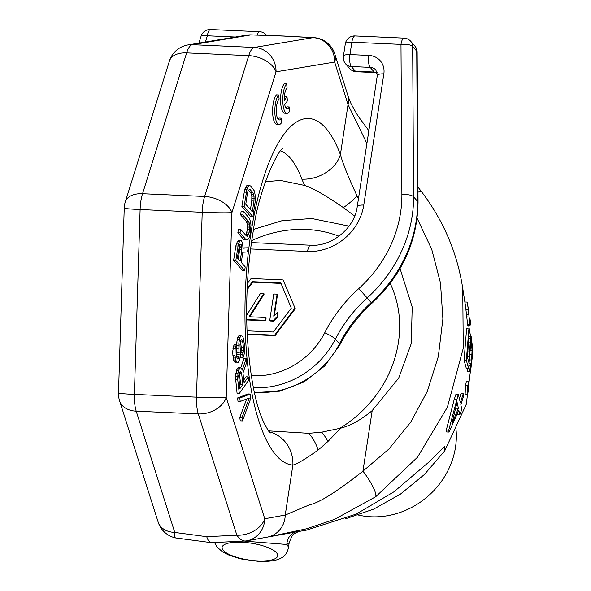 <?xml version="1.0" encoding="UTF-8"?>
<svg xmlns="http://www.w3.org/2000/svg" width="591" height="591" viewBox="0 0 591 591"><rect width="100%" height="100%" fill="white"/><g stroke="black" fill="none" stroke-linecap="round" stroke-linejoin="round"><path stroke-width="0.89" d="M266.962 537.182A23.433 22.14 -100.2 0 0 267.221 537.138L246.75 540.831A23.433 22.14 -100.2 0 0 264.761 518.75A23.433 16.725 -17.6 0 1 236.873 535.195A23.433 11.502 -98.5 0 0 246.041 540.95A23.433 23.433 0 0 0 246.75 540.831A23.433 22.14 -100.2 0 1 246.159 540.928A23.433 11.502 -98.5 0 1 246.041 540.95L211.415 542.671A23.433 7.513 -87.5 0 1 206.732 536.687L236.873 535.195L198.317 413.936L136.218 411.181A23.433 7.513 -87.5 0 1 134.393 394.404L196.493 397.159L202.211 212.287L140.111 209.532A23.433 7.513 -87.5 0 1 142.534 193.7L204.634 196.456L248.752 55.65L186.653 52.894A23.433 7.513 -87.5 0 1 192.304 44.694L250.902 34.921L283.34 36.073A23.433 7.513 -87.5 0 1 283.85 36.036L251.012 34.876A23.433 23.433 0 0 0 246.528 35.187L187.923 44.953A23.433 23.433 0 0 0 169.41 61.065L125.292 201.878A23.433 23.433 0 0 0 124.236 208.158L118.51 393.03A23.433 23.433 0 0 0 119.604 400.853L158.159 522.112A23.433 23.433 0 0 0 175.534 537.921A23.433 3.036 -77.8 0 1 174.773 532.439A23.433 16.725 162.4 0 1 158.159 522.112M187.923 44.953A23.433 22.148 -99.5 0 1 192.304 44.694L254.396 47.45L313.001 37.676L283.34 36.073M206.732 536.687L174.773 532.439L136.218 411.181A23.433 16.725 162.4 0 1 119.604 400.853M468.729 325.656L470.606 336.656M472.445 354.895L466.262 404.347L444.72 450.889L424.338 474.558L400.343 494.187L373.682 509.11L345.358 518.854M298.322 531.56L306.699 530.083L356.262 514.081L394.027 491.756L429.45 461.571L444.89 446.05L444.72 450.889M298.581 531.472L267.457 537.093M417.955 187.074L421.967 192.245C443.708 221.145 457.308 253.184 462.746 288.364L463.255 348.276L447.372 407.258L417.482 457.235L375.677 496.758L334.506 519.378L306.404 528.827L267.221 537.138A23.433 22.14 -100.2 0 0 285.231 515.057L264.761 518.75L226.213 397.499L231.931 212.62L276.049 71.814L334.646 62.048L348.04 104.592L366.9 143.502M458.32 394.182L456.023 394.079L454.169 399.56L446.323 430.041L446.582 431.962L449.012 432.073L458.823 410.272L459.791 414.771L461.844 409.304L460.81 404.798L463.721 395.667L463.233 393.732L460.359 402.87L458.32 394.182L448.746 430.145L449.012 432.073M457.331 414.084L457.456 414.668L459.791 414.771M463.233 393.732L460.943 393.636L459.392 398.726M468.737 381.151L466.469 381.055L465.501 385.642L465.11 394.685L467.392 394.788L468.515 390.208L468.737 381.151L467.777 385.746L467.392 394.788M467.57 368.599L467.149 371.444L469.417 371.547L470.783 369.523L472.423 356.041L472.275 345.499L471.197 336.678L470.532 338.414L468.848 362.431L467.444 357.274L469.291 330.487L468.899 328.877L466.336 360.266L468.626 368.644L470.576 344.612L471.33 341.635L472.054 350.411L471.655 359.978L469.417 371.547M468.899 328.877L466.602 328.773L464.068 360.163L466.358 368.54L468.626 368.644M462.753 288.371L466.055 309.677M464.866 301.979L467.208 302.082L468.759 312.344L468.279 309.773L465.922 309.669L467.769 325.611L470.089 325.715L469.513 318.283L470.768 324.703L470.074 319.487M455.949 407.657L455.476 409.814M296.948 531.449A14.058 13.334 -100.5 0 0 286.871 544.474A37.499 11.332 8.7 0 1 288.319 548.418L289.213 542.612L286.871 544.474L244.777 541.134M400.048 268.573L412.193 307.039L411.284 343.482L398.696 378.114L372.204 410.59C361.308 419.684 350.773 425.55 340.601 428.194L321.726 432.169L308.849 433.321L268.506 430.869M265.396 181.681L280.54 180.432L304.631 185.426C312.742 187.982 325.663 195.377 343.386 207.611L354.777 216.136M348.217 96.562A23.433 16.659 162.5 0 1 348.217 96.577A23.433 16.659 162.5 0 1 348.04 104.592L340.394 154.569C342.92 163.729 348.461 177.485 357.023 195.85L358.419 198.886M375.677 496.758A23.433 5.134 -125.3 0 0 362.933 471.167C336.892 491.69 319.096 502.897 309.529 504.795L285.231 515.057L292.877 465.08A32.808 31.079 -86.2 0 0 269.193 431.777M340.601 428.194L327.968 441.455L318.128 450.047C305.37 459.104 296.955 464.112 292.877 465.08A173.429 55.606 -87.5 0 1 250.776 234.25A173.429 55.606 -87.5 0 1 340.394 154.569A32.808 24.888 159.3 0 1 301.89 179.162L304.631 185.426M357.023 195.85A32.808 10.756 146.8 0 1 343.386 207.611M251.012 34.876A23.433 1.662 -88.4 0 0 250.902 34.921A23.433 22.148 -99.5 0 0 246.528 35.187M313.998 37.676A23.433 12.876 -86.3 0 0 313.001 37.676A23.433 22.148 80.5 0 1 334.646 62.048A23.433 16.666 162.5 0 0 334.831 54.025A23.433 23.433 0 0 0 313.998 37.676L283.85 36.036M334.831 54.025L348.217 96.577L351.202 104.097L357.976 115.991L368.858 130.67M421.967 192.245A23.433 4.942 142.8 0 0 417.985 192.171M248.154 247.777L243.012 248.205L242.524 242.731L241.305 240.626L238.432 240.478L237.412 241.409L235.831 245.93L233.637 260.284L242.458 270.405L244.674 270.501L245.221 266.918L241.283 262.397L242.842 252.224L247.511 251.965L248.154 247.777L243.012 247.925M243.359 211.342L242.812 214.932L248.626 221.603L249.284 223.066L249.764 227.129L249.225 232.13L248.671 234.309L247.274 236.223L246.432 235.957L240.618 229.286L240.064 232.869L245.878 239.547L246.912 240.027L247.843 239.687L248.959 238.158L250.348 233.423L250.976 225.001L250.591 221.743L249.173 218.013L243.359 211.342L241.143 211.238L240.596 214.829L246.41 221.507L247.452 224.809L247.37 229.64L245.908 235.351M240.618 229.286L238.395 229.182L237.848 232.773L243.662 239.451L246.912 240.027M249.727 185.596L246.573 185.833L244.718 189.327L241.874 206.458L250.695 216.572L252.911 216.675L255.105 202.321L255.371 196.293L254.418 190.982L250.754 186.076L249.727 185.596L248.789 185.936L246.935 189.423L244.09 206.555L252.911 216.675M250.207 394.049L247.991 393.953L237.604 397.95L237.996 401.378L240.212 401.481L249.276 398.016L242.037 417.49L242.428 420.925L250.724 398.63L250.207 394.049L239.82 398.046L240.212 401.481M246.646 399.021L239.82 417.394L240.212 420.829L242.428 420.925M246.166 358.589L242.177 370.173L241.52 368.444L240.53 367.846L239.872 368.112L238.542 370.638L237.944 373.475L237.737 379.74L239.296 393.473L248.641 380.323L248.25 376.895L244.076 382.769L242.967 373.039L246.617 362.593L246.166 358.589L243.943 358.493L240.692 367.942M240.53 367.846L238.313 367.742L236.858 369.131L235.388 376.504L237.08 393.37L239.296 393.473M248.25 376.895L246.033 376.792L243.758 379.991M236.274 344.634L234.051 344.538L232.588 351.911L233.497 359.919L235.211 362.815L237.434 362.911L238.291 362.364L239.813 359.557L240.485 353.3L239.976 344.738L240.64 340.475L241.239 339.64L241.963 339.943L243.019 343.105L243.603 350.249L242.665 354.216L243.056 357.651L244.585 352.842L244.733 346.008L243.027 337.121L241.97 335.954L241.047 335.924L240.049 337.328L238.853 342.994L239.03 356.683L238.099 358.656L237.434 358.922L236.452 356.329L236.06 352.893L236.659 348.069L236.274 344.634L235.144 348.882L234.93 355.147L235.72 360.015L237.434 362.911M240.426 341.384L241.32 347.582L241.379 350.153L240.448 354.12L240.84 357.548L243.056 357.651M241.97 335.954L238.823 335.828L237.833 337.225L236.636 342.898L236.555 347.102M236.599 348.276L237.013 352.317L236.644 357.03M278.664 94.959L276.448 94.856A15.233 4.883 92.5 0 0 272.614 111.684A15.233 4.883 92.5 0 0 276.854 124.398L279.07 124.502A15.233 4.883 92.5 0 0 281.781 122.271L281.309 118.141A10.69 3.428 -87.5 0 1 279.277 119.958A10.69 3.428 -87.5 0 1 276.293 110.805A10.69 3.428 -87.5 0 1 279.137 99.081L278.664 94.959A15.233 4.883 92.5 0 0 274.83 111.788A15.233 4.883 92.5 0 0 279.07 124.502M278.191 119.33A10.69 3.428 92.5 0 0 279.092 118.045L281.309 118.141M286.613 83.774L284.397 83.678A15.233 4.883 92.5 0 0 280.555 100.507A15.233 4.883 92.5 0 0 284.803 113.221L287.019 113.317A15.233 4.883 92.5 0 0 289.723 111.086L289.258 106.964A10.69 3.428 -87.5 0 1 287.219 108.774A10.69 3.428 -87.5 0 1 284.729 104.673L287.455 100.832L286.99 96.71L284.264 100.544A10.69 3.428 -87.5 0 1 287.086 87.904L286.613 83.774A15.233 4.883 92.5 0 0 282.771 100.603A15.233 4.883 92.5 0 0 287.019 113.317M286.14 108.153A10.69 3.428 92.5 0 0 287.041 106.86L289.258 106.964M286.99 96.71L284.766 96.606L284.308 97.256M239.377 245.494L239.68 249.638L238.254 258.924M248.516 190.169L250.806 192.799L251.84 196.094L251.766 200.933L250.436 209.613M239.311 373.061L240.663 384.349L239.584 385.864M198.317 413.936A23.433 16.725 -17.6 0 0 226.213 397.499A23.433 0.931 1.8 0 1 196.493 397.159A23.433 7.513 -87.5 0 0 198.317 413.936M202.211 212.287A23.433 0.931 1.8 0 0 231.931 212.62A23.433 14.147 17.4 0 0 204.634 196.456A23.433 7.513 -87.5 0 0 202.211 212.287M248.752 55.65A23.433 14.147 17.4 0 1 276.049 71.814A23.433 22.148 80.5 0 0 254.396 47.45A23.433 7.513 -87.5 0 0 248.752 55.65M318.128 450.047A32.808 22.074 -112.7 0 0 308.849 433.321M327.968 441.455A32.808 18.698 -123.8 0 0 321.726 432.169M233.637 260.284L235.853 260.387L244.674 270.501M235.831 245.93L238.055 246.033L235.853 260.387M236.481 243.16L238.698 243.256L238.055 246.033M237.412 241.409L239.628 241.505L238.698 243.256M240.648 240.574L239.628 241.505M241.896 249.734L240.16 261.104L237.346 257.875L239.547 244.933L240.101 244.164L241.32 244.859L241.896 249.734L239.68 249.638M245.767 204.257L247.415 193.493L247.969 191.314L249.365 189.401L250.207 189.667L253.022 192.895L254.056 196.197L253.982 201.029L252.335 211.792L245.767 204.257M241.645 373.578L242.886 384.445L239.902 388.642L238.668 375.78L240.064 371.82L240.722 371.554L241.254 372.138L241.645 373.578L239.429 373.475M239.769 247.629L241.985 247.725M239.569 246.004L241.793 246.1M239.65 244.785L241.32 244.859M240.086 244.179L240.759 244.209M243.662 239.451L245.878 239.547M237.848 232.773L240.064 232.869M246.107 235.587L248.021 235.669M246.447 234.206L248.671 234.309M247.001 232.034L249.225 232.13M247.37 229.64L249.587 229.736M247.548 227.033L249.764 227.129M247.452 224.809L249.668 224.905M247.068 222.962L249.284 223.066M246.41 221.507L248.626 221.603M240.596 214.829L242.812 214.932M244.068 192.105L246.292 192.201M241.874 206.458L244.09 206.555M244.718 189.327L246.935 189.423M245.457 187.369L247.673 187.465M246.573 185.833L248.789 185.936M251.766 200.933L253.982 201.029M251.943 198.325L254.16 198.421M251.84 196.094L254.056 196.197M251.463 194.254L253.679 194.35M250.806 192.799L253.022 192.895M249.077 189.615L250.207 189.667M237.604 397.95L239.82 398.046M239.82 417.394L242.037 417.49M235.521 379.644L237.737 379.74M235.388 376.504L237.604 376.6M235.728 373.379L237.944 373.475M236.326 370.542L238.542 370.638M236.858 369.131L239.074 369.227M237.648 368.016L239.872 368.112M240.663 384.349L242.886 384.445M239.88 372.079L241.254 372.138M237.279 358.619L238.099 358.656M236.976 358.028L238.498 358.094M236.814 356.587L239.03 356.683M237.013 354.312L239.229 354.408M237.013 352.317L239.237 352.413M236.622 348.882L238.845 348.978M236.496 345.742L238.712 345.838M236.636 342.898L238.853 342.994M237.168 339.493L239.385 339.589M237.833 337.225L240.049 337.328M238.823 335.828L241.047 335.924M240.448 354.12L242.665 354.216M240.98 352.709L243.196 352.805M241.379 350.153L243.603 350.249M241.32 347.582L243.536 347.685M240.796 343.009L243.019 343.105M240.515 341.007L242.554 341.103M241.047 339.906L241.963 339.943M234.162 361.648L236.378 361.744M233.497 359.919L235.72 360.015M233.039 357.91L235.255 358.006M232.714 355.051L234.93 355.147M232.588 351.911L234.804 352.007M232.92 348.779L235.144 348.882M233.519 345.949L235.743 346.045M124.236 208.158A23.433 0.931 -178.2 0 0 140.111 209.532L134.393 394.404A23.433 0.931 -178.2 0 1 118.51 393.03M169.41 61.065A23.433 14.147 -162.6 0 1 186.653 52.894L142.534 193.7A23.433 14.147 -162.6 0 0 125.292 201.878M454.169 399.56L456.488 399.664M446.323 430.041L448.746 430.145M451.879 423.799L457.057 402.235L458.402 408.344L451.879 423.799M468.848 312.92L468.138 307.623M468.279 309.773L470.089 325.715M456.075 408.241L458.402 408.344M465.501 385.642L467.777 385.746M464.068 360.163L466.336 360.266M467.503 356.779L469.143 356.853M468.094 351.859L469.505 351.918M468.619 346.319L469.904 346.378M468.922 342.019L470.2 342.078M469.106 338.355L470.532 338.414M469.165 336.848L470.842 336.922M469.18 336.589L471.197 336.678M469.025 365.969L470.192 366.021M469.106 365.393L470.768 365.467M469.387 363.266L471.241 363.347M469.609 359.882L471.655 359.978M469.889 354.341L472.002 354.43M470.177 350.33L472.054 350.411M470.414 346.924L471.95 346.991M470.635 344.125L471.721 344.169M470.887 342.255L471.485 342.278M470.03 324.673L470.768 324.703M467.488 324.326L469.808 324.429M466.912 316.894L469.261 316.998M466.402 314.323L468.744 314.427M456.141 430.765A77.34 69.428 -41.1 0 1 371.17 516.793A77.34 69.428 138.9 0 1 358.427 515.071M235.373 37.048L207.352 35.8A9.375 2.327 -162.6 0 0 201.117 36.103L198.916 43.121M205.387 42.042L207.352 35.8A9.375 3.007 -87.5 0 1 210.477 29.55L210.477 29.55A9.375 9.375 0 0 0 201.117 36.103M257.144 35.054A9.375 3.007 -87.5 0 1 259.619 31.729L210.477 29.55M247.186 334.388L275.059 335.629L295.293 308.731L283.104 279.949L251.094 278.531L247.459 283.355M247.141 289.716L252.822 282.166L281.028 283.421M269.718 320.492L270.124 320.957L273.448 321.105L277.378 317.308L278.073 312.794L277.667 312.329L273.736 316.126L277.098 294.133L273.773 293.986L269.718 320.492L273.042 320.64L276.972 316.835L277.667 312.329M274.298 315.587L277.504 294.606L277.098 294.133M246.728 319.916L265.691 320.758L266.12 317.943L265.714 317.47L249.077 316.732L263.793 293.542L260.468 293.402L246.669 315.143M249.764 316.769L264.199 294.015L263.793 293.542M251.241 375.684A72.649 65.224 -41.1 0 0 324.732 332.763A140.614 126.238 138.9 0 1 358.796 288.571A121.864 109.401 -41.1 0 0 401.887 194.668L400.986 44.399A9.375 3.007 -87.5 0 1 404.118 38.149L354.977 35.962A9.375 9.375 0 0 0 345.299 43.911L343.401 56.278A9.375 9.375 0 0 0 345.602 63.858A9.375 8.414 -41.1 0 0 351.32 66.532L355.39 71.201A9.375 8.414 138.9 0 1 349.673 68.526A9.375 9.375 0 0 0 356.321 71.733L356.321 71.733A9.375 3.007 -87.5 0 1 355.39 71.201L374.236 72.036L370.173 67.367A9.375 8.414 138.9 0 1 375.883 70.041L377.294 75.567L357.223 206.747C354.652 228.015 331.817 246.846 310.681 245.221L251.463 242.591M401.887 194.668A9.375 3.265 -0.3 0 1 413.574 196.788L412.673 46.519A9.375 3.265 -0.3 0 0 400.986 44.399L351.852 42.22A9.375 3.007 -87.5 0 1 354.977 35.962M343.401 56.278A9.375 2.829 -171.3 0 1 349.961 54.586L351.852 42.22A9.375 2.829 -171.3 0 0 345.299 43.911M368.806 55.421L349.961 54.586A9.375 3.007 92.5 0 0 351.32 66.532L370.173 67.367A9.375 3.007 92.5 0 1 368.806 55.421A18.749 16.829 138.9 0 1 383.847 73.875L363.775 205.055A51.557 46.29 138.9 0 1 307.549 251.47L250.606 248.944M414.838 46.024A9.375 8.414 138.9 0 1 416.744 51.188L412.673 46.519A9.375 8.414 -41.1 0 0 410.767 41.355L414.838 46.024A9.375 9.375 0 0 1 417.15 52.126A9.375 3.265 179.7 0 0 416.744 51.188L417.645 201.457A131.239 117.823 138.9 0 1 371.237 302.585A131.239 117.823 -41.1 0 0 339.441 343.829A82.023 73.639 138.9 0 1 254.3 392.114M295.293 308.731L283.104 279.949M275.059 335.629L274.652 335.163L294.879 308.266M247.164 333.937L274.652 335.163M247.193 288.644L252.409 281.7L280.836 282.963L291.297 308.11L273.338 331.987L247.031 330.82M246.72 319.465L265.278 320.292L265.714 317.47M252.822 282.166L252.409 281.7M277.378 317.308L276.972 316.835M273.448 321.105L273.042 320.64M265.691 320.758L265.278 320.292M258.045 560.918A28.124 8.496 -171.3 0 0 276.514 552.762A28.124 8.496 -171.3 0 0 241.763 542.235A28.124 8.496 8.7 0 0 223.295 550.398A28.124 8.496 8.7 0 0 258.045 560.918M417.113 218.249L431.74 249.372L440.494 283.037L442.881 318.926L438.323 356.476L427.293 391.405L410.664 422.233L388.974 448.961L362.94 471.167L372.204 410.59M280.629 150.897A140.614 45.086 -87.5 0 1 301.89 179.162M338.983 236.215A114.839 103.093 -41.1 0 0 306.293 229.456A114.839 103.093 -41.1 0 0 251.751 240.581M339.411 428.534A114.839 103.093 -41.1 0 0 390.186 283.392M417.15 52.126L418.044 202.395A9.375 3.265 179.7 0 0 417.645 201.457L413.574 196.788A131.239 117.823 -41.1 0 1 367.166 297.916L371.857 303.316C358.567 315.335 347.9 329.172 339.862 344.819A9.375 1.684 -152.9 0 0 339.441 343.829L335.378 339.16A131.239 117.823 138.9 0 1 367.166 297.916L358.796 288.571M383.847 73.875A9.375 2.829 -171.3 0 0 377.294 75.567M363.775 205.055A9.375 2.829 -171.3 0 0 357.223 206.747M307.549 251.47A9.375 3.007 -87.5 0 1 310.681 245.221M266.607 35.357A9.375 8.414 -41.1 0 0 266.268 34.935A9.375 9.375 0 0 0 259.619 31.729M377.213 72.715A9.375 8.414 -41.1 0 0 374.236 72.036A9.375 3.007 -87.5 0 0 375.174 72.567L356.321 71.733M324.732 332.763A9.375 1.684 27.1 0 1 335.378 339.16A82.023 73.639 -41.1 0 1 253.369 387.681M175.534 537.921L211.415 542.671M289.213 542.612C291.629 536.399 293.299 533.481 294.207 533.865L298.714 531.435M214.696 542.789L216.86 546.845L222.497 551.846L229.456 555.37L240.685 558.887L258.976 561.45C274.017 561.819 279.44 559.071 281.02 558.074C284.293 556.862 286.731 553.641 288.319 548.418M270.279 432.996L270.294 433.004C269.747 433.107 267.701 429.842 264.162 423.215C255.319 404.924 249.646 374.99 247.141 333.405C245.657 298.145 247.747 263.712 253.421 230.091C259.065 186.911 279.403 147.883 282.919 148.533L282.83 148.592M467.821 305.673L468.138 307.645M469.897 318.416L470.392 321.364M349.037 226.131L311.767 218.515L282.291 220.628L253.546 229.389M418.044 202.395C417.409 241.497 402.013 275.133 371.857 303.316M339.862 344.819L324.673 366.014L303.914 382.008L279.683 391.183L254.396 392.564M345.602 63.858L349.673 68.526M266.268 34.935L266.637 35.357M377.265 72.952L375.174 72.567M410.767 41.355A9.375 9.375 0 0 0 404.118 38.149"/></g></svg>

